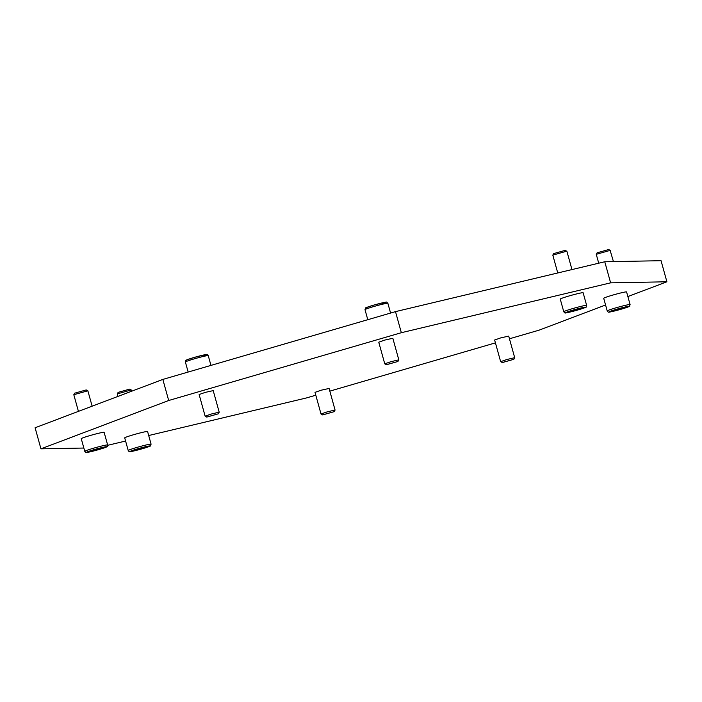 <?xml version="1.0" encoding="UTF-8"?>
<svg xmlns="http://www.w3.org/2000/svg" width="702" height="702" viewBox="0 0 702 702"><rect width="100%" height="100%" fill="white"/><g stroke="black" fill="none" stroke-linecap="round" stroke-linejoin="round"><path stroke-width="1.05" d="M397.973 361.469L398.648 359.88L390.909 361.688L384.757 363.829L386.442 364.724L397.973 361.469L386.293 364.707M384.757 363.829L378.755 342.181L384.907 340.04L392.839 338.276L398.841 359.924M513.855 359.301L514.522 357.722L506.791 359.529L500.64 361.67L502.325 362.565L513.855 359.301L502.176 362.548M500.64 361.67L494.638 340.014L500.789 337.873L508.713 336.109L514.715 357.766M218.348 413.811L219.015 412.223L211.284 414.031L205.133 416.172L206.818 417.067L218.348 413.811L206.669 417.049M205.133 416.172L199.131 394.524L205.282 392.383L213.215 390.619L219.217 412.267M334.231 411.653L334.898 410.065L327.167 411.872L321.016 414.013L322.701 414.908L334.231 411.653L322.551 414.891M321.016 414.013L315.014 392.357L321.156 390.215L329.089 388.46L335.091 410.108M563.767 311.758L560.257 299.105A11.873 0.684 -15.5 0 1 570.252 295.621A11.873 0.684 -15.5 0 1 582.818 292.69A11.873 0.684 -15.5 0 1 583.134 292.76L586.644 305.405A11.873 0.684 -15.5 0 0 586.328 305.344A11.873 0.684 -15.5 0 0 572.516 308.634A11.873 0.684 -15.5 0 0 563.767 311.758C565.566 313.706 562.925 313.61 577.974 309.942A10.407 0.605 -15.5 0 1 565.847 312.829A10.407 0.605 -15.5 0 1 573.236 310.03A10.407 0.605 -15.5 0 1 585.345 307.143A10.407 0.605 -15.5 0 1 577.957 309.942C589.899 305.809 585.082 308.16 586.644 305.405M566.689 251.202L565.198 250.351L553.667 253.606L552.807 255.124L566.689 251.202M607.221 310.942L603.711 298.297A11.873 0.684 -15.5 0 1 613.706 294.814A11.873 0.684 -15.5 0 1 626.272 291.883A11.873 0.684 -15.5 0 1 626.588 291.953L630.098 304.598A11.873 0.684 -15.5 0 0 629.782 304.528A11.873 0.684 -15.5 0 0 615.97 307.818A11.873 0.684 -15.5 0 0 607.221 310.942C609.02 312.89 606.379 312.794 621.428 309.126C633.353 305.001 628.536 307.353 630.098 304.598M598.718 263.197L596.27 254.317L610.143 250.395L613.434 261.6M596.27 254.317L597.13 252.799L608.66 249.543L610.319 250.412M84.766 451.333L81.256 438.689A11.873 0.684 -15.5 0 1 91.251 435.205A11.873 0.684 -15.5 0 1 103.817 432.274A11.873 0.684 -15.5 0 1 104.133 432.344L107.643 444.989A11.873 0.684 -15.5 0 0 107.327 444.928A11.873 0.684 -15.5 0 0 93.515 448.218A11.873 0.684 -15.5 0 0 84.766 451.333C86.565 453.281 83.924 453.185 98.973 449.526C110.898 445.393 106.081 447.744 107.643 444.989M78.422 411.372L73.807 394.708L87.864 390.812L92.137 406.177M73.807 394.708L74.666 393.19L86.197 389.935L87.864 390.812M128.22 450.526L124.71 437.872A11.873 0.684 -15.5 0 1 134.705 434.398A11.873 0.684 -15.5 0 1 147.271 431.467A11.873 0.684 -15.5 0 1 147.587 431.528L151.097 444.182A11.873 0.684 -15.5 0 0 150.781 444.112A11.873 0.684 -15.5 0 0 136.969 447.402A11.873 0.684 -15.5 0 0 128.22 450.526C130.019 452.474 127.378 452.378 142.427 448.71A10.407 0.605 -15.5 0 1 130.3 451.597A10.407 0.605 -15.5 0 1 137.689 448.806A10.407 0.605 -15.5 0 1 149.798 445.919A10.407 0.605 -15.5 0 1 142.409 448.718C154.352 444.585 149.535 446.937 151.097 444.182M131.142 389.979L129.651 389.127L118.129 392.383L117.269 393.892L131.142 389.979M144.252 447.876L134.126 450.482L141.769 447.92L145.972 447.034L144.252 447.876L144.129 447.42M138.329 449.596L138.154 448.973M83.854 448.043L40.944 448.841L168.691 400.5L401.342 332.704L610.617 282.845L666.9 281.792L627.869 296.56M315.803 395.217L306.502 397.929L148.701 435.53M125.588 441.04L107.696 445.305M605.572 305.001L539.162 330.133L509.459 338.785M495.428 342.874L329.835 391.128M100.798 448.683L90.663 451.298L98.315 448.727L102.518 447.841L100.798 448.683L100.676 448.236M94.875 450.412L94.7 449.78M623.253 308.292L613.127 310.907L620.77 308.336L624.973 307.45L623.253 308.292L623.13 307.836M617.33 310.021L617.155 309.389M579.799 309.099L569.664 311.714L577.316 309.143L581.519 308.257L579.799 309.099L579.677 308.652M573.876 310.828L573.701 310.205M666.9 281.792L661.056 260.705L604.773 261.758L395.498 311.627L162.838 379.422L35.1 427.764L40.944 448.841M401.342 332.704L395.498 311.627M610.617 282.845L604.773 261.758M168.691 400.5L162.838 379.422M382.134 303.905A10.407 0.605 164.5 0 0 385.108 302.316A10.407 0.605 164.5 0 0 373.692 305.133C390.461 301.035 385.512 301.658 387.881 303.325A11.873 0.684 164.5 0 0 387.565 303.255A11.873 0.684 164.5 0 0 373.754 306.546A11.873 0.684 164.5 0 0 365.005 309.67L367.787 319.7M373.657 305.142A10.407 0.605 164.5 0 0 366.304 307.932M202.501 356.247A10.407 0.605 164.5 0 0 205.484 354.659A10.407 0.605 164.5 0 0 194.068 357.476C210.837 353.378 205.888 354.001 208.257 355.668A11.873 0.684 164.5 0 0 207.932 355.598A11.873 0.684 164.5 0 0 194.129 358.889A11.873 0.684 164.5 0 0 185.381 362.013L188.162 372.042M194.033 357.485A10.407 0.605 164.5 0 0 186.679 360.275M616.689 309.222A10.407 0.605 -15.5 0 1 628.799 306.335A10.407 0.605 -15.5 0 1 621.41 309.134A10.407 0.605 -15.5 0 1 609.301 312.021A10.407 0.605 -15.5 0 1 616.689 309.222M94.235 449.613A10.407 0.605 -15.5 0 1 106.344 446.726A10.407 0.605 -15.5 0 1 98.956 449.526A10.407 0.605 -15.5 0 1 86.846 452.413A10.407 0.605 -15.5 0 1 94.235 449.613M387.881 303.325L390.584 313.057M373.675 305.133C361.749 309.266 366.567 306.914 365.005 309.67M208.257 355.668L210.951 365.4M194.05 357.476C182.116 361.609 186.943 359.257 185.381 362.013M571.972 269.577L566.883 251.246M131.669 391.216L131.335 390.022M117.945 396.411L117.26 393.919M557.748 272.964L552.807 255.151"/></g></svg>
